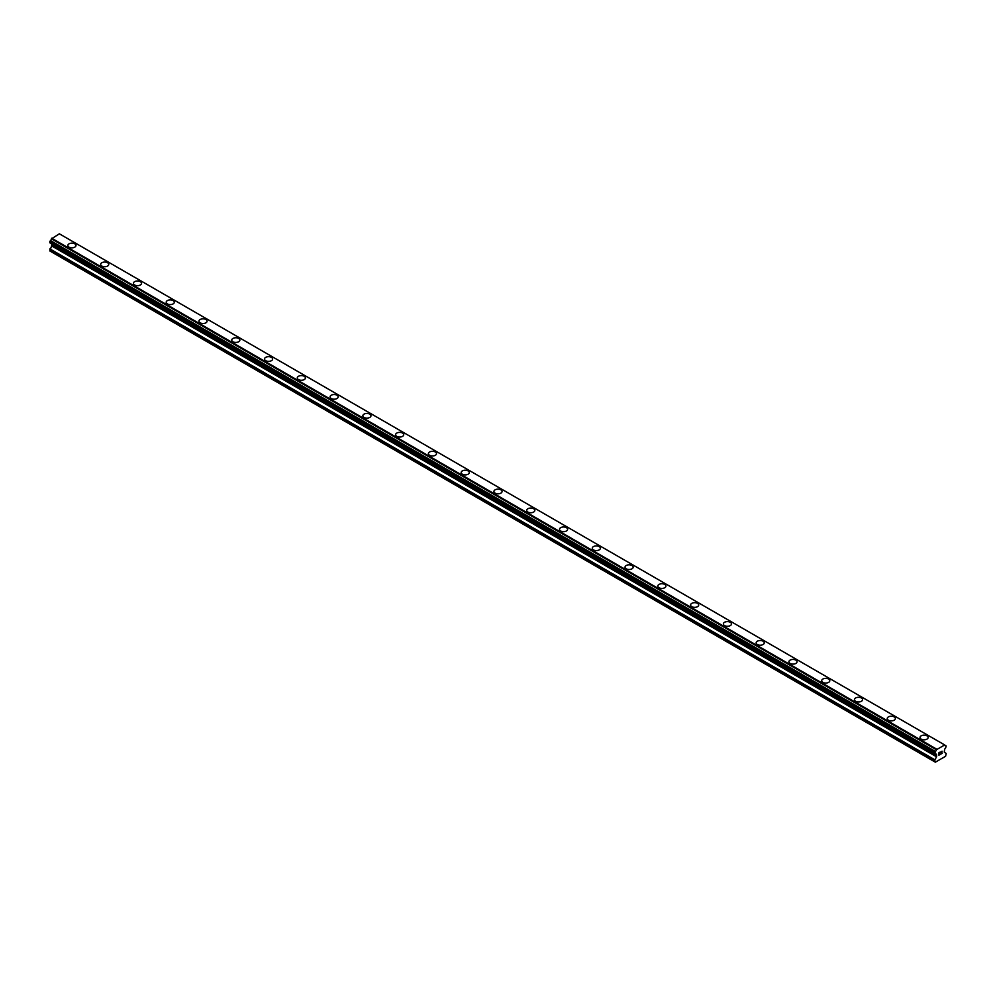 <?xml version="1.0" encoding="UTF-8"?>
<svg xmlns="http://www.w3.org/2000/svg" width="996" height="996" viewBox="0 0 996 996"><rect width="100%" height="100%" fill="white"/><g stroke="black" fill="none" stroke-linecap="round" stroke-linejoin="round"><path stroke-width="1.49" d="M67.865 245.489A4.059 2.341 180 0 1 70.367 243.323A4.059 2.341 180 0 1 74.787 243.833A4.059 2.341 180 0 1 75.982 245.489A4.059 2.341 180 0 1 73.48 247.643A4.059 2.341 180 0 1 69.06 247.145A4.059 2.341 180 0 1 67.865 245.489A4.059 2.341 180 0 1 70.367 243.323A4.059 2.341 180 0 1 74.787 243.833A4.059 2.341 180 0 1 75.982 245.489M100.646 264.413A4.059 2.341 180 0 1 103.148 262.247A4.059 2.341 180 0 1 107.568 262.757A4.059 2.341 180 0 1 108.751 264.413M107.568 262.745A4.059 2.341 180 0 1 108.751 264.401A4.059 2.341 180 0 1 106.248 266.567A4.059 2.341 180 0 1 101.829 266.057A4.059 2.341 180 0 1 100.646 264.401A4.059 2.341 180 0 1 103.148 262.247A4.059 2.341 180 0 1 107.568 262.745M133.414 283.337A4.059 2.341 180 0 1 135.917 281.171A4.059 2.341 180 0 1 140.336 281.681A4.059 2.341 180 0 1 141.532 283.337M140.336 281.669A4.059 2.341 180 0 1 141.532 283.325A4.059 2.341 180 0 1 139.029 285.491A4.059 2.341 180 0 1 134.609 284.981A4.059 2.341 180 0 1 133.414 283.325A4.059 2.341 180 0 1 135.917 281.171A4.059 2.341 180 0 1 140.336 281.669M166.195 302.261A4.059 2.341 180 0 1 168.698 300.095A4.059 2.341 180 0 1 173.117 300.605A4.059 2.341 180 0 1 174.3 302.261M173.117 300.593A4.059 2.341 180 0 1 174.3 302.249A4.059 2.341 180 0 1 171.798 304.415A4.059 2.341 180 0 1 167.378 303.905A4.059 2.341 180 0 1 166.195 302.249A4.059 2.341 180 0 1 168.698 300.082A4.059 2.341 180 0 1 173.117 300.593M198.963 321.173A4.059 2.341 180 0 1 201.466 319.006A4.059 2.341 180 0 1 205.886 319.517A4.059 2.341 180 0 1 207.081 321.173A4.059 2.341 180 0 1 204.578 323.339A4.059 2.341 180 0 1 200.159 322.829A4.059 2.341 180 0 1 198.963 321.173A4.059 2.341 180 0 1 201.466 319.019A4.059 2.341 180 0 1 205.886 319.517A4.059 2.341 180 0 1 207.081 321.173M231.744 340.097A4.059 2.341 180 0 1 234.247 337.93A4.059 2.341 180 0 1 238.667 338.441A4.059 2.341 180 0 1 239.849 340.097A4.059 2.341 180 0 1 237.347 342.263A4.059 2.341 180 0 1 232.927 341.753A4.059 2.341 180 0 1 231.744 340.097A4.059 2.341 180 0 1 234.247 337.943A4.059 2.341 180 0 1 238.667 338.441A4.059 2.341 180 0 1 239.849 340.097M264.513 359.021A4.059 2.341 180 0 1 267.028 356.854A4.059 2.341 180 0 1 271.447 357.365A4.059 2.341 180 0 1 272.63 359.021A4.059 2.341 180 0 1 270.128 361.187A4.059 2.341 180 0 1 265.708 360.677A4.059 2.341 180 0 1 264.513 359.021A4.059 2.341 180 0 1 267.028 356.854A4.059 2.341 180 0 1 271.447 357.365A4.059 2.341 180 0 1 272.63 359.021M297.294 377.945A4.059 2.341 180 0 1 299.796 375.778A4.059 2.341 180 0 1 304.216 376.289A4.059 2.341 180 0 1 305.411 377.945A4.059 2.341 180 0 1 302.896 380.099A4.059 2.341 180 0 1 298.476 379.601A4.059 2.341 180 0 1 297.294 377.945A4.059 2.341 180 0 1 299.796 375.778A4.059 2.341 180 0 1 304.216 376.289A4.059 2.341 180 0 1 305.411 377.945M330.074 396.869A4.059 2.341 180 0 1 332.577 394.702A4.059 2.341 180 0 1 336.997 395.213A4.059 2.341 180 0 1 338.179 396.869A4.059 2.341 180 0 1 335.677 399.023A4.059 2.341 180 0 1 331.257 398.525A4.059 2.341 180 0 1 330.074 396.869A4.059 2.341 180 0 1 332.577 394.702A4.059 2.341 180 0 1 336.997 395.213A4.059 2.341 180 0 1 338.179 396.869M362.843 415.78A4.059 2.341 180 0 1 365.345 413.626A4.059 2.341 180 0 1 369.765 414.137A4.059 2.341 180 0 1 370.96 415.793A4.059 2.341 180 0 1 368.445 417.947A4.059 2.341 180 0 1 364.026 417.436A4.059 2.341 180 0 1 362.843 415.78A4.059 2.341 180 0 1 365.345 413.626A4.059 2.341 180 0 1 369.765 414.137A4.059 2.341 180 0 1 370.96 415.78M395.624 434.704A4.059 2.341 180 0 1 398.126 432.55A4.059 2.341 180 0 1 402.546 433.048A4.059 2.341 180 0 1 403.729 434.717A4.059 2.341 180 0 1 401.226 436.87A4.059 2.341 180 0 1 396.806 436.36A4.059 2.341 180 0 1 395.624 434.704A4.059 2.341 180 0 1 398.126 432.55A4.059 2.341 180 0 1 402.546 433.061A4.059 2.341 180 0 1 403.729 434.704M428.392 453.628A4.059 2.341 180 0 1 430.895 451.474A4.059 2.341 180 0 1 435.314 451.972A4.059 2.341 180 0 1 436.509 453.641A4.059 2.341 180 0 1 434.007 455.795A4.059 2.341 180 0 1 429.587 455.284A4.059 2.341 180 0 1 428.392 453.628A4.059 2.341 180 0 1 430.895 451.474A4.059 2.341 180 0 1 435.314 451.985A4.059 2.341 180 0 1 436.509 453.628M461.173 472.552A4.059 2.341 180 0 1 463.675 470.386A4.059 2.341 180 0 1 468.095 470.896A4.059 2.341 180 0 1 469.278 472.565A4.059 2.341 180 0 1 466.775 474.719A4.059 2.341 180 0 1 462.356 474.208A4.059 2.341 180 0 1 461.173 472.552A4.059 2.341 180 0 1 463.675 470.398A4.059 2.341 180 0 1 468.095 470.909A4.059 2.341 180 0 1 469.278 472.552M493.941 491.476A4.059 2.341 180 0 1 496.444 489.31A4.059 2.341 180 0 1 500.864 489.82A4.059 2.341 180 0 1 502.059 491.476A4.059 2.341 180 0 1 499.556 493.643A4.059 2.341 180 0 1 495.137 493.132A4.059 2.341 180 0 1 493.941 491.476A4.059 2.341 180 0 1 496.444 489.322A4.059 2.341 180 0 1 500.864 489.82A4.059 2.341 180 0 1 502.059 491.476M526.722 510.4A4.059 2.341 180 0 1 529.225 508.234A4.059 2.341 180 0 1 533.644 508.744A4.059 2.341 180 0 1 534.827 510.4A4.059 2.341 180 0 1 532.325 512.567A4.059 2.341 180 0 1 527.905 512.056A4.059 2.341 180 0 1 526.722 510.4A4.059 2.341 180 0 1 529.225 508.246A4.059 2.341 180 0 1 533.644 508.744A4.059 2.341 180 0 1 534.827 510.4M559.491 529.324A4.059 2.341 180 0 1 561.993 527.158A4.059 2.341 180 0 1 566.413 527.668A4.059 2.341 180 0 1 567.608 529.324A4.059 2.341 180 0 1 565.106 531.49A4.059 2.341 180 0 1 560.686 530.98A4.059 2.341 180 0 1 559.491 529.324A4.059 2.341 180 0 1 561.993 527.158A4.059 2.341 180 0 1 566.413 527.668A4.059 2.341 180 0 1 567.608 529.324M592.271 548.248A4.059 2.341 180 0 1 594.774 546.082A4.059 2.341 180 0 1 599.194 546.592A4.059 2.341 180 0 1 600.376 548.248A4.059 2.341 180 0 1 597.874 550.402A4.059 2.341 180 0 1 593.454 549.904A4.059 2.341 180 0 1 592.271 548.248A4.059 2.341 180 0 1 594.774 546.082A4.059 2.341 180 0 1 599.194 546.592A4.059 2.341 180 0 1 600.376 548.248M625.04 567.172A4.059 2.341 180 0 1 627.555 565.006A4.059 2.341 180 0 1 631.974 565.516A4.059 2.341 180 0 1 633.157 567.172A4.059 2.341 180 0 1 630.655 569.326A4.059 2.341 180 0 1 626.235 568.828A4.059 2.341 180 0 1 625.04 567.172A4.059 2.341 180 0 1 627.555 565.006A4.059 2.341 180 0 1 631.974 565.516A4.059 2.341 180 0 1 633.157 567.172M664.743 584.44A4.059 2.341 180 0 1 665.926 586.096A4.059 2.341 180 0 1 663.423 588.25A4.059 2.341 180 0 1 659.003 587.74A4.059 2.341 180 0 1 657.821 586.084A4.059 2.341 180 0 1 660.323 583.93A4.059 2.341 180 0 1 664.743 584.44M657.821 586.084A4.059 2.341 180 0 1 660.323 583.93A4.059 2.341 180 0 1 664.743 584.428A4.059 2.341 180 0 1 665.926 586.084M697.524 603.364A4.059 2.341 180 0 1 698.706 605.02A4.059 2.341 180 0 1 696.204 607.174A4.059 2.341 180 0 1 691.784 606.664A4.059 2.341 180 0 1 690.589 605.008A4.059 2.341 180 0 1 693.104 602.854A4.059 2.341 180 0 1 697.524 603.364M690.589 605.008A4.059 2.341 180 0 1 693.104 602.854A4.059 2.341 180 0 1 697.524 603.352A4.059 2.341 180 0 1 698.706 605.008M730.292 622.288A4.059 2.341 180 0 1 731.487 623.944A4.059 2.341 180 0 1 728.972 626.098A4.059 2.341 180 0 1 724.553 625.588A4.059 2.341 180 0 1 723.37 623.932A4.059 2.341 180 0 1 725.872 621.778A4.059 2.341 180 0 1 730.292 622.288M723.37 623.932A4.059 2.341 180 0 1 725.872 621.765A4.059 2.341 180 0 1 730.292 622.276A4.059 2.341 180 0 1 731.487 623.932M756.151 642.856A4.059 2.341 180 0 1 758.653 640.689A4.059 2.341 180 0 1 763.073 641.2A4.059 2.341 180 0 1 764.256 642.856A4.059 2.341 180 0 1 761.753 645.022A4.059 2.341 180 0 1 757.333 644.512A4.059 2.341 180 0 1 756.151 642.856A4.059 2.341 180 0 1 758.653 640.702A4.059 2.341 180 0 1 763.073 641.2A4.059 2.341 180 0 1 764.256 642.856M788.919 661.78A4.059 2.341 180 0 1 791.422 659.613A4.059 2.341 180 0 1 795.841 660.124A4.059 2.341 180 0 1 797.037 661.78A4.059 2.341 180 0 1 794.534 663.946A4.059 2.341 180 0 1 790.114 663.436A4.059 2.341 180 0 1 788.919 661.78A4.059 2.341 180 0 1 791.422 659.626A4.059 2.341 180 0 1 795.841 660.124A4.059 2.341 180 0 1 797.037 661.78M821.7 680.704A4.059 2.341 180 0 1 824.202 678.537A4.059 2.341 180 0 1 828.622 679.048A4.059 2.341 180 0 1 829.805 680.704A4.059 2.341 180 0 1 827.303 682.87A4.059 2.341 180 0 1 822.883 682.36A4.059 2.341 180 0 1 821.7 680.704A4.059 2.341 180 0 1 824.202 678.537A4.059 2.341 180 0 1 828.622 679.048A4.059 2.341 180 0 1 829.805 680.704M854.468 699.628A4.059 2.341 180 0 1 856.971 697.461A4.059 2.341 180 0 1 861.391 697.972A4.059 2.341 180 0 1 862.586 699.628A4.059 2.341 180 0 1 860.083 701.794A4.059 2.341 180 0 1 855.664 701.284A4.059 2.341 180 0 1 854.468 699.628A4.059 2.341 180 0 1 856.971 697.461A4.059 2.341 180 0 1 861.391 697.972A4.059 2.341 180 0 1 862.586 699.628M887.249 718.552A4.059 2.341 180 0 1 889.752 716.385A4.059 2.341 180 0 1 894.171 716.896A4.059 2.341 180 0 1 895.354 718.552A4.059 2.341 180 0 1 892.852 720.706A4.059 2.341 180 0 1 888.432 720.208A4.059 2.341 180 0 1 887.249 718.552A4.059 2.341 180 0 1 889.752 716.385A4.059 2.341 180 0 1 894.171 716.896A4.059 2.341 180 0 1 895.354 718.552M920.018 737.476A4.059 2.341 180 0 1 922.52 735.309A4.059 2.341 180 0 1 926.94 735.82A4.059 2.341 180 0 1 928.135 737.476A4.059 2.341 180 0 1 925.633 739.63A4.059 2.341 180 0 1 921.213 739.132A4.059 2.341 180 0 1 920.018 737.476A4.059 2.341 180 0 1 922.52 735.309A4.059 2.341 180 0 1 926.94 735.82A4.059 2.341 180 0 1 928.135 737.476M939.041 752.864L939.041 753.823L940.112 752.241L939.041 752.864M939.041 753.984L939.041 754.956L939.041 753.984M939.041 754.956L940.112 754.333L939.041 754.956M938.892 755.192L940.112 754.495L938.904 755.192L938.904 752.777L940.112 752.08M940.946 752.204L942.054 751.183M941.768 752.515L941.12 753.748L941.768 752.515M941.12 753.748L942.253 753.088L941.108 753.748M940.822 754.084L942.253 753.25L940.822 754.084L942.017 751.669L941.183 751.731L942.017 751.457M936.564 756.798L936.564 754.731L935.344 754.034A1.619 0.934 -60 0 1 936.041 754.009A1.619 0.934 -60 0 1 936.377 754.582L934.734 753.599L935.393 751.47A1.619 0.934 -60 0 0 936.377 749.764L944.557 745.033A1.619 0.934 -60 0 0 944.88 745.606A1.619 0.934 -60 0 0 945.54 745.606L946.2 746.016L945.54 748.158A1.619 0.934 -60 0 0 944.557 749.864L944.27 752.08L946.2 753.499L945.59 756.275L935.344 762.189L934.734 760.122L936.564 756.798L51.63 245.888L49.8 250.93L934.734 761.828M935.331 754.034L936.377 754.582M51.705 243.908L51.63 245.888M50.31 243.111L935.244 754.022L50.31 243.111M944.295 744.722L59.362 233.811L51.443 238.853A1.619 0.934 -60 0 1 50.46 240.559L49.875 242.85L934.796 753.76M945.677 745.606L944.557 744.958L945.677 745.606M936.638 749.141L51.705 238.231M936.377 749.764L51.443 238.853M945.54 745.606L944.557 745.033M936.439 749.478L51.518 238.567M935.393 751.47L50.46 240.559M935.244 751.631L50.323 240.721M934.796 752.403L49.875 241.493M934.734 752.64L49.8 241.742M934.734 753.599L49.8 242.688M936.651 754.943L51.73 244.032M936.651 756.474L51.73 245.564M934.821 759.799L49.9 248.888M934.734 760.122L49.8 249.212"/></g></svg>
